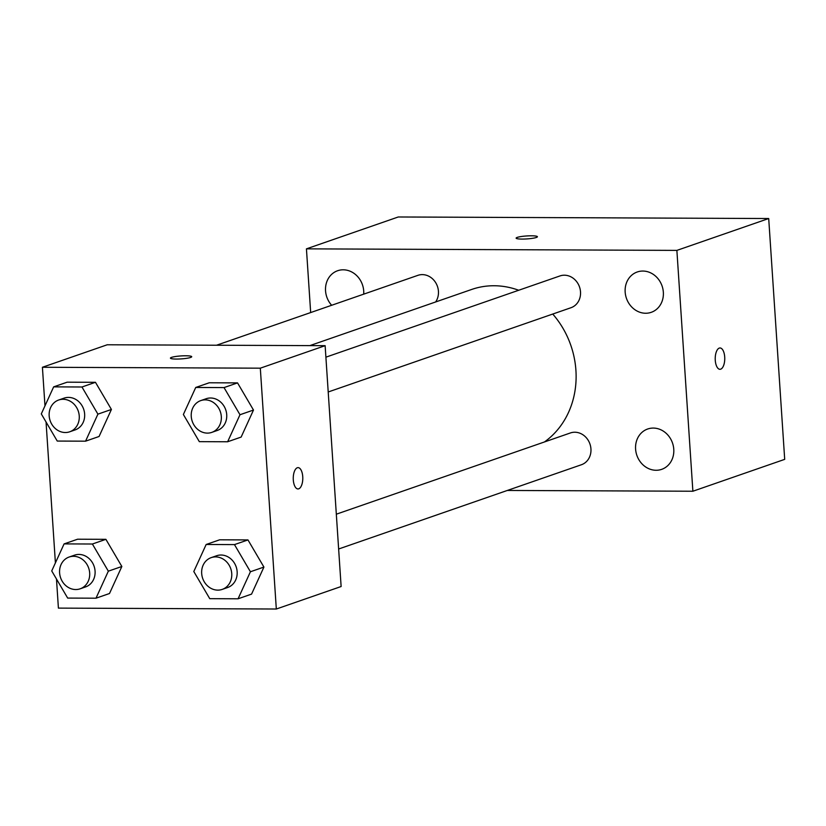 <?xml version="1.0" encoding="UTF-8"?>
<svg xmlns="http://www.w3.org/2000/svg" width="826" height="826" viewBox="0 0 826 826"><rect width="100%" height="100%" fill="white"/><g stroke="black" fill="none" stroke-linecap="round" stroke-linejoin="round"><path stroke-width="1.24" d="M310.669 312.558L306.436 248.853L398.266 216.98L768.707 218.529L784.7 459.359L692.88 491.233L507.319 490.458M656.081 470.273A21.352 18.853 -109.1 0 0 661.678 469.354A21.352 18.853 -109.1 0 0 672.498 442.994A21.352 18.853 -109.1 0 0 647.677 429.004A21.352 18.853 -109.1 0 0 636.02 452.266A21.352 18.853 -109.1 0 0 656.081 470.273M645.653 313.25A21.352 18.853 -109.1 0 0 651.249 312.321A21.352 18.853 -109.1 0 0 662.07 285.972A21.352 18.853 -109.1 0 0 637.249 271.981A21.352 18.853 -109.1 0 0 625.592 295.243A21.352 18.853 -109.1 0 0 645.653 313.25M363.708 294.149A21.352 18.853 -109.1 0 0 337.627 270.732A21.352 18.853 -109.1 0 0 331.66 305.269M306.436 248.853L676.876 250.392L768.707 218.529M517.231 237.392A10.666 1.487 -3.8 0 0 516.126 238.146A10.666 1.487 -3.8 0 0 526.864 238.921A10.666 1.487 -3.8 0 0 537.406 236.732A10.666 1.487 -3.8 0 0 529.146 235.833A10.666 1.487 -3.8 0 0 517.231 237.392M537.406 236.732A10.666 1.487 -3.8 0 0 529.125 235.844A10.666 1.487 -3.8 0 0 517.231 237.403A10.666 1.487 -3.8 0 0 516.126 238.146M676.876 250.392L692.88 491.233M715.264 360.27A10.666 4.78 -89.8 0 1 720.035 347.963A10.666 4.78 -89.8 0 1 724.763 358.649A10.666 4.78 -89.8 0 1 719.942 369.294A10.666 4.78 -89.8 0 1 715.264 360.27M720.024 347.963A10.666 4.78 -89.8 0 1 724.753 358.649A10.666 4.78 -89.8 0 1 719.942 369.294M328.211 391.978L570.993 307.716A16.819 14.847 -109.1 0 0 580.513 291.888A16.819 14.847 -109.1 0 0 559.966 275.936L325.898 357.173M435.632 301.965A16.819 14.847 -109.1 0 0 438.441 291.299A16.819 14.847 -109.1 0 0 417.894 275.347L216.515 345.237M338.639 549.001L581.421 464.739A16.819 14.847 -109.1 0 0 589.94 443.985A16.819 14.847 -109.1 0 0 570.394 432.958L336.327 514.195M544.427 441.972A85.305 75.342 -109.1 0 0 575.918 370.358A85.305 75.342 -109.1 0 0 552.739 314.045M518.697 290.256A85.305 75.342 -109.1 0 0 471.687 289.451L309.833 345.619M44.976 405.865L42.415 367.271L107.225 344.772L325.134 345.681L341.128 586.522L276.318 609.02L58.409 608.112L56.478 579.005M42.415 367.271L260.314 368.179L325.134 345.681M190.61 357.451A10.666 1.487 176.2 0 1 178.695 359.021A10.666 1.487 176.2 0 1 170.435 358.123A10.666 1.487 176.2 0 1 180.977 355.934A10.666 1.487 176.2 0 1 191.715 356.708A10.666 1.487 176.2 0 1 190.61 357.451M77.592 539.213L105.893 539.326L121.845 566.481L109.497 593.512L121.845 566.481L105.893 539.326L77.592 539.213L64.087 543.9L92.388 544.014L108.34 571.169L95.992 598.2L67.68 598.086L51.728 570.931L64.087 543.9M209.236 382.779L237.537 382.892L253.489 410.047L241.14 437.078L253.489 410.047L237.537 382.892L209.236 382.779L195.731 387.466L224.032 387.58L239.984 414.735L227.635 441.765L199.324 441.652L183.372 414.497L195.731 387.466M55.404 562.888L46.05 421.983M260.314 368.179L276.318 609.02M67.154 382.18L95.465 382.304L111.417 409.459L99.068 436.489L111.417 409.459L95.465 382.304L67.154 382.18L53.649 386.867L81.96 386.991L97.912 414.146L85.563 441.177L57.252 441.063L41.3 413.909L53.649 386.867M219.664 539.801L247.965 539.925L263.917 567.07L251.569 594.111L263.917 567.07L247.965 539.925L219.664 539.801L206.159 544.489L234.47 544.602L250.423 571.757L238.064 598.798L209.763 598.674L193.8 571.52L206.159 544.489M293.302 479.927A10.666 4.78 -89.8 0 1 298.072 467.63A10.666 4.78 -89.8 0 1 302.801 478.306A10.666 4.78 -89.8 0 1 297.98 488.951A10.666 4.78 -89.8 0 1 293.302 479.927M298.062 467.63A10.666 4.78 -89.8 0 1 302.791 478.306A10.666 4.78 -89.8 0 1 297.98 488.951M170.435 358.133A10.666 1.487 176.2 0 1 180.977 355.944A10.666 1.487 176.2 0 1 191.715 356.718M222.225 589.403L227.625 587.534A16.819 14.847 -109.1 0 0 237.145 571.706A16.819 14.847 -109.1 0 0 216.598 555.753L211.198 557.633A16.819 14.847 -109.1 0 0 202.68 578.386A16.819 14.847 -109.1 0 0 222.225 589.403A16.819 14.847 -109.1 0 0 231.745 573.585A16.819 14.847 -109.1 0 0 211.198 557.633M234.47 544.602L247.965 539.925M250.423 571.757L263.917 567.07M238.064 598.798L251.569 594.111M80.153 588.814L85.553 586.935A16.819 14.847 -109.1 0 0 95.073 571.117A16.819 14.847 -109.1 0 0 74.526 555.165L69.126 557.034A16.819 14.847 -109.1 0 0 60.608 577.797A16.819 14.847 -109.1 0 0 80.153 588.814A16.819 14.847 -109.1 0 0 89.673 572.986A16.819 14.847 -109.1 0 0 69.126 557.034M92.388 544.014L105.893 539.326M108.34 571.169L121.845 566.481M95.992 598.2L109.497 593.512M211.797 432.38L217.197 430.501A16.819 14.847 -109.1 0 0 226.716 414.683A16.819 14.847 -109.1 0 0 206.17 398.731L200.77 400.6A16.819 14.847 -109.1 0 0 192.251 421.363A16.819 14.847 -109.1 0 0 211.797 432.38A16.819 14.847 -109.1 0 0 221.316 416.552A16.819 14.847 -109.1 0 0 200.77 400.6M224.032 387.58L237.537 382.892M239.984 414.735L253.489 410.047M227.635 441.765L241.14 437.078M69.725 431.791L75.125 429.912A16.819 14.847 -109.1 0 0 84.644 414.084A16.819 14.847 -109.1 0 0 64.098 398.132L58.687 400.011A16.819 14.847 -109.1 0 0 50.169 420.764A16.819 14.847 -109.1 0 0 69.725 431.791A16.819 14.847 -109.1 0 0 79.244 415.963A16.819 14.847 -109.1 0 0 58.687 400.011M81.96 386.991L95.465 382.304M97.912 414.146L111.417 409.459M85.563 441.177L99.068 436.489"/></g></svg>
